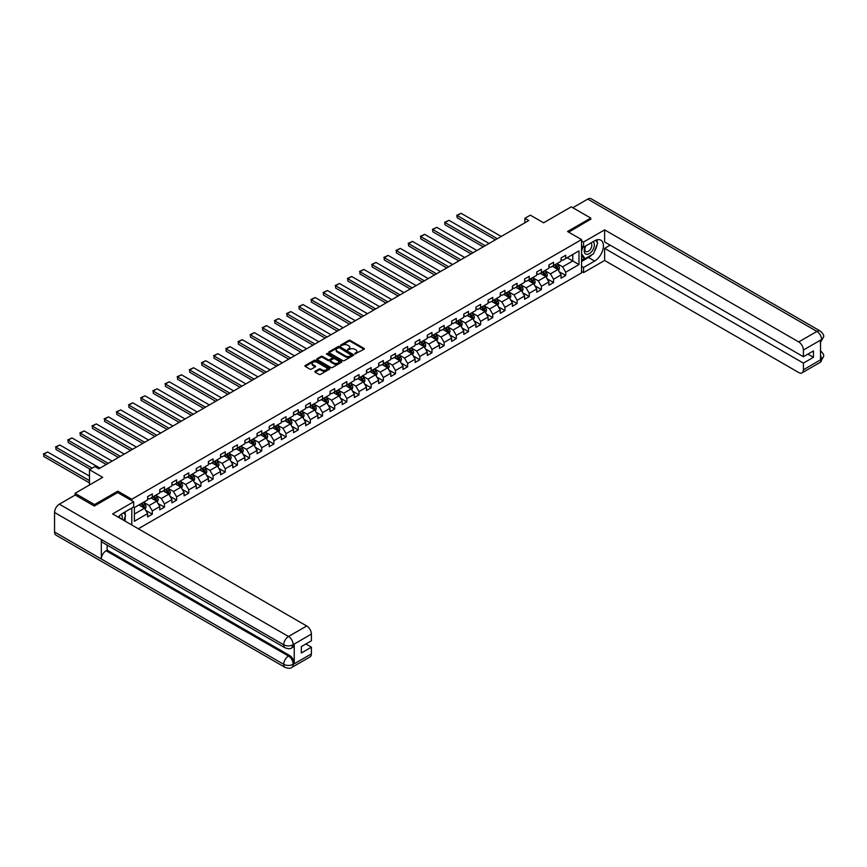 <?xml version="1.0" encoding="UTF-8"?>
<svg xmlns="http://www.w3.org/2000/svg" width="867" height="867" viewBox="0 0 867 867"><rect width="100%" height="100%" fill="white"/><g stroke="black" fill="none" stroke-linecap="round" stroke-linejoin="round"><path stroke-width="1.3" d="M354.831 353.953L364.032 349.26A1.084 0.629 0 0 0 364.032 348.382L350.257 340.428A1.084 0.629 0 0 0 348.729 340.428L340.601 345.12L340.601 345.738L342.725 345.131A3.457 1.994 0 0 1 347.613 345.131L348.762 345.792A3.457 1.994 0 0 1 349.78 347.212A3.457 1.994 0 0 1 348.762 348.621L347.71 349.845L349.834 349.238A3.457 1.994 0 0 1 354.733 349.238L355.882 349.9A3.457 1.994 0 0 1 356.89 351.319A3.457 1.994 0 0 1 355.882 352.728L354.831 353.335M315.133 371.26A1.084 0.629 0 0 0 315.133 372.138L319.002 374.371A1.084 0.629 0 0 0 320.53 374.371L329.558 369.158A1.084 0.629 0 0 0 329.558 368.28L315.783 360.325A1.084 0.629 0 0 0 314.255 360.325L305.227 365.538A1.084 0.629 0 0 0 305.227 366.427L309.898 369.114A1.084 0.629 0 0 0 311.426 369.114L315.295 366.882A1.084 0.629 0 0 0 315.295 366.004L312.976 364.671A2.894 1.669 0 0 1 312.131 363.49A2.894 1.669 0 0 1 313.919 361.94A2.894 1.669 0 0 1 317.073 362.308L326.133 367.543A2.894 1.669 0 0 1 326.989 368.724A2.894 1.669 0 0 1 325.201 370.263A2.894 1.669 0 0 1 322.047 369.906L320.53 369.028A1.084 0.629 0 0 0 319.002 369.028L315.133 371.26L315.133 372.138L319.002 369.927L319.002 369.028M590.752 219.427L590.752 218.083L571.266 206.823L543.598 222.808L530.344 215.157L524.893 218.3L528.783 220.554L98.827 468.787L94.926 466.544L89.474 469.686L89.474 484.989M117.771 492.597L117.771 491.155L94.536 504.561L75.05 493.312L102.718 477.338L89.474 469.686M117.771 491.155L131.795 499.251L581.551 239.595L581.551 272.888L138.341 528.772M590.752 218.083L567.527 231.489L581.551 239.595M342.801 360.639A1.084 0.629 0 0 0 344.329 360.639L353.357 355.427A1.084 0.629 0 0 0 353.357 354.538L339.582 346.594A1.084 0.629 0 0 0 338.054 346.594L329.026 351.807A1.084 0.629 0 0 0 329.026 352.685L342.801 360.639M326.686 354.115L341.446 362.298L332.429 367.51A1.084 0.629 0 0 1 330.901 367.51L317.127 359.556L317.127 358.667A1.084 0.629 0 0 0 317.127 359.556M317.127 358.667L320.996 356.435A1.084 0.629 0 0 1 322.524 356.435L328.105 359.664A1.084 0.629 0 0 0 329.633 359.664L332.202 358.179A1.084 0.629 0 0 0 332.202 357.302L326.382 353.942L327.455 353.324L341.457 361.409A1.084 0.629 0 0 1 341.457 362.298L341.457 361.409M75.05 495.111L75.05 493.312M94.536 504.561L94.536 505.916M131.795 525.001L131.795 508.029M131.795 500.692L131.795 499.251M145.786 510.435L152.299 514.196L152.299 510.912L159.777 506.588L159.777 509.872L164.459 507.173L164.459 503.89L171.937 499.576L171.937 502.86L176.619 500.161L176.619 496.867L184.097 492.554L184.097 495.837L188.778 493.139L188.778 489.855L196.256 485.531L196.256 488.815L200.938 486.116L200.938 482.832L208.416 478.508L208.416 481.792L213.098 479.093L213.098 475.81L220.576 471.485L220.576 474.78L225.257 472.071L225.257 468.787L232.735 464.474L232.735 467.757L237.417 465.059L237.417 461.764L244.895 457.451L244.895 460.735L249.577 458.036L249.577 454.752L257.055 450.428L257.055 453.712L261.736 451.013L261.736 447.73L269.214 443.405L269.214 446.689L273.896 443.991L273.896 440.707L281.374 436.383L281.374 439.677L286.056 436.968L286.056 433.684L293.534 429.371L293.534 432.655L298.215 429.956L298.215 426.662L305.693 422.348L305.693 425.632L310.375 422.933L310.375 419.65L317.864 415.326L317.864 418.609L322.535 415.911L322.535 412.627L330.024 408.303L330.024 411.587L334.695 408.888L334.695 405.604L342.183 401.28L342.183 404.575L346.854 401.865L346.854 398.582L354.343 394.268L354.343 397.552L359.014 394.853L359.014 391.57L366.503 387.246L366.503 390.529L371.174 387.831L371.174 384.547L378.662 380.223L378.662 383.507L383.333 380.808L383.333 377.524L390.822 373.2L390.822 376.484L395.493 373.785L395.493 370.502L402.982 366.188L402.982 369.472L407.653 366.774L407.653 363.479L415.141 359.166L415.141 362.449L419.812 359.751L419.812 356.467L427.301 352.143L427.301 355.427L431.972 352.728L431.972 349.444L439.461 345.12L439.461 348.404L444.132 345.705L444.132 342.422L451.62 338.097L451.62 341.381L456.291 338.683L456.291 335.399L463.78 331.086L463.78 334.369L468.451 331.671L468.451 328.376L475.94 324.063L475.94 327.347L480.611 324.648L480.611 321.364L488.099 317.04L488.099 320.324L492.77 317.625L492.77 314.342L500.259 310.018L500.259 313.301L504.93 310.603L504.93 307.319L512.419 302.995L512.419 306.289L517.09 303.58L517.09 300.296L524.578 295.983L524.578 299.267L529.249 296.568L529.249 293.274L536.738 288.96L536.738 292.244L541.409 289.545L541.409 286.262L548.898 281.938L548.898 285.221L553.569 282.523L553.569 279.239L561.057 274.915L561.057 278.199L565.728 275.5L565.728 272.216L578.983 264.565L578.983 250.888L572.751 254.486L572.751 260.967L578.983 264.565M152.299 514.196L147.618 516.895L147.618 513.611L134.374 521.262L134.374 507.585L147.618 499.934L147.618 496.65L152.299 493.941L152.299 497.235L159.777 492.911L159.777 489.627L164.459 486.929L164.459 490.213L171.937 485.888L171.937 482.605L176.619 479.906L176.619 483.19L184.097 478.866L184.097 475.582L188.778 472.883L188.778 476.167L196.256 471.854L196.256 468.559L200.938 465.861L200.938 469.145L208.416 464.831L208.416 461.547L213.098 458.838L213.098 462.133L220.576 457.809L220.576 454.525L225.257 451.826L225.257 455.11L232.735 450.786L232.735 447.502L237.417 444.804L237.417 448.087L244.895 443.763L244.895 440.479L249.577 437.781L249.577 441.065L257.055 436.751L257.055 433.457L261.736 430.758L261.736 434.042L269.214 429.729L269.214 426.445L273.896 423.746L273.896 427.03L281.374 422.706L281.374 419.422L286.056 416.724L286.056 420.007L293.534 415.683L293.534 412.399L298.215 409.701L298.215 412.985L305.693 408.66L305.693 405.377L310.375 402.678L310.375 405.962L317.864 401.649L317.864 398.365L322.535 395.655L322.535 398.95L330.024 394.626L330.024 391.342L334.695 388.644L334.695 391.927L342.183 387.603L342.183 384.319L346.854 381.621L346.854 384.905L354.343 380.58L354.343 377.297L359.014 374.598L359.014 377.882L366.503 373.569L366.503 370.274L371.174 367.575L371.174 370.859L378.662 366.546L378.662 363.262L383.333 360.553L383.333 363.847L390.822 359.523L390.822 356.239L395.493 353.541L395.493 356.825L402.982 352.501L402.982 349.217L407.653 346.518L407.653 349.802L415.141 345.478L415.141 342.194L419.812 339.496L419.812 342.779L427.301 338.466L427.301 335.171L431.972 332.473L431.972 335.757L439.461 331.443L439.461 328.16L444.132 325.45L444.132 328.745L451.62 324.421L451.62 321.137L456.291 318.438L456.291 321.722L463.78 317.398L463.78 314.114L468.451 311.416L468.451 314.699L475.94 310.375L475.94 307.091L480.611 304.393L480.611 307.677L488.099 303.363L488.099 300.069L492.77 297.37L492.77 300.654L500.259 296.341L500.259 293.057L504.93 290.358L504.93 293.642L512.419 289.318L512.419 286.034L517.09 283.336L517.09 286.619L524.578 282.295L524.578 279.011L529.249 276.313L529.249 279.597L536.738 275.272L536.738 271.989L541.409 269.29L541.409 272.574L548.898 268.261L548.898 264.977L553.569 262.267L553.569 265.562L561.057 261.238L561.057 257.954L565.728 255.256L565.728 258.539L578.983 250.888M151.053 497.951L156.667 501.191L149.178 505.515L143.564 502.275M147.618 498.135L149.178 499.034L152.299 497.235M149.178 505.515L152.299 510.912M156.667 501.191L159.777 506.588M163.213 490.928L168.827 494.168L161.338 498.492L155.724 495.252M159.777 491.112L161.338 492.012L164.459 490.213M161.338 498.492L164.459 503.89M168.827 494.168L171.937 499.576M175.372 483.905L180.986 487.146L173.498 491.47L167.884 488.229M171.937 484.089L173.498 484.989L176.619 483.19M173.498 491.47L176.619 496.867M180.986 487.146L184.097 492.554M187.532 476.893L193.146 480.134L185.657 484.447L180.043 481.207M184.097 477.067L185.657 477.966L188.778 476.167M185.657 484.447L188.778 489.855M193.146 480.134L196.256 485.531M199.692 469.871L205.306 473.111L197.817 477.424L192.203 474.195M196.256 470.044L197.817 470.954L200.938 469.145M197.817 477.424L200.938 482.832M205.306 473.111L208.416 478.508M211.851 462.848L217.465 466.088L209.977 470.413L204.363 467.172M208.416 463.032L209.977 463.932L213.098 462.133M209.977 470.413L213.098 475.81M217.465 466.088L220.576 471.485M224.011 455.825L229.625 459.066L222.136 463.39L216.522 460.149M220.576 456.009L222.136 456.909L225.257 455.11M222.136 463.39L225.257 468.787M229.625 459.066L232.735 464.474M236.171 448.803L241.785 452.043L234.296 456.367L228.682 453.127M232.735 448.987L234.296 449.886L237.417 448.087M234.296 456.367L237.417 461.764M241.785 452.043L244.895 457.451M248.33 441.791L253.944 445.031L246.456 449.344L240.842 446.104M244.895 441.964L246.456 442.864L249.577 441.065M246.456 449.344L249.577 454.752M253.944 445.031L257.055 450.428M260.49 434.768L266.104 438.008L258.615 442.333L253.001 439.092M257.055 434.952L258.615 435.852L261.736 434.042M258.615 442.333L261.736 447.73M266.104 438.008L269.214 443.405M272.65 427.745L278.264 430.986L270.775 435.31L265.161 432.069M269.214 427.93L270.775 428.829L273.896 427.03M270.775 435.31L273.896 440.707M278.264 430.986L281.374 436.383M284.81 420.723L290.423 423.963L282.935 428.287L277.321 425.047M281.374 420.907L282.935 421.806L286.056 420.007M282.935 428.287L286.056 433.684M290.423 423.963L293.534 429.371M296.969 413.711L302.583 416.951L295.094 421.264L289.48 418.024M293.534 413.884L295.094 414.784L298.215 412.985M295.094 421.264L298.215 426.662M302.583 416.951L305.693 422.348M309.129 406.688L314.743 409.928L307.254 414.242L301.64 411.001M305.693 406.861L307.254 407.761L310.375 405.962M307.254 414.242L310.375 419.65M314.743 409.928L317.864 415.326M321.289 399.665L326.902 402.906L319.414 407.23L313.8 403.989M317.864 399.85L319.414 400.749L322.535 398.95M319.414 407.23L322.535 412.627M326.902 402.906L330.024 408.303M333.448 392.643L339.062 395.883L331.573 400.207L325.97 396.967M330.024 392.827L331.573 393.726L334.695 391.927M331.573 400.207L334.695 405.604M339.062 395.883L342.183 401.28M345.608 385.62L351.222 388.86L343.733 393.185L338.13 389.944M342.183 385.804L343.733 386.704L346.854 384.905M343.733 393.185L346.854 398.582M351.222 388.86L354.343 394.268M357.768 378.608L363.381 381.848L355.893 386.162L350.29 382.921M354.343 378.781L355.893 379.681L359.014 377.882M355.893 386.162L359.014 391.57M363.381 381.848L366.503 387.246M369.927 371.585L375.541 374.826L368.052 379.139L362.449 375.899M366.503 371.759L368.052 372.658L371.174 370.859M368.052 379.139L371.174 384.547M375.541 374.826L378.662 380.223M382.087 364.563L387.701 367.803L380.212 372.127L374.609 368.887M378.662 364.747L380.212 365.646L383.333 363.847M380.212 372.127L383.333 377.524M387.701 367.803L390.822 373.2M394.247 357.54L399.86 360.78L392.372 365.105L386.769 361.864M390.822 357.724L392.372 358.624L395.493 356.825M392.372 365.105L395.493 370.502M399.86 360.78L402.982 366.188M406.406 350.517L412.02 353.758L404.531 358.082L398.928 354.841M402.982 350.702L404.531 351.601L407.653 349.802M404.531 358.082L407.653 363.479M412.02 353.758L415.141 359.166M418.566 343.505L424.18 346.746L416.691 351.059L411.088 347.819M415.141 343.679L416.691 344.578L419.812 342.779M416.691 351.059L419.812 356.467M424.18 346.746L427.301 352.143M430.726 336.483L436.339 339.723L428.862 344.036L423.248 340.796M427.301 336.656L428.862 337.566L431.972 335.757M428.862 344.036L431.972 349.444M436.339 339.723L439.461 345.12M442.885 329.46L448.499 332.7L441.021 337.025L435.407 333.784M439.461 329.644L441.021 330.544L444.132 328.745M441.021 337.025L444.132 342.422M448.499 332.7L451.62 338.097M455.045 322.437L460.659 325.678L453.181 330.002L447.567 326.761M451.62 322.622L453.181 323.521L456.291 321.722M453.181 330.002L456.291 335.399M460.659 325.678L463.78 331.086M467.205 315.415L472.818 318.655L465.341 322.979L459.727 319.739M463.78 315.599L465.341 316.498L468.451 314.699M465.341 322.979L468.451 328.376M472.818 318.655L475.94 324.063M479.364 308.403L484.978 311.643L477.5 315.956L471.886 312.716M475.94 308.576L477.5 309.476L480.611 307.677M477.5 315.956L480.611 321.364M484.978 311.643L488.099 317.04M491.524 301.38L497.138 304.62L489.66 308.945L484.046 305.704M488.099 301.564L489.66 302.464L492.77 300.654M489.66 308.945L492.77 314.342M497.138 304.62L500.259 310.018M503.684 294.357L509.297 297.598L501.82 301.922L496.206 298.682M500.259 294.542L501.82 295.441L504.93 293.642M501.82 301.922L504.93 307.319M509.297 297.598L512.419 302.995M515.843 287.335L521.457 290.575L513.979 294.899L508.365 291.659M512.419 287.519L513.979 288.418L517.09 286.619M513.979 294.899L517.09 300.296M521.457 290.575L524.578 295.983M528.003 280.323L533.617 283.563L526.139 287.877L520.525 284.636M524.578 280.496L526.139 281.396L529.249 279.597M526.139 287.877L529.249 293.274M533.617 283.563L536.738 288.96M540.163 273.3L545.777 276.54L538.299 280.854L532.685 277.613M536.738 273.473L538.299 274.373L541.409 272.574M538.299 280.854L541.409 286.262M545.777 276.54L548.898 281.938M552.322 266.277L557.936 269.518L550.458 273.842L544.844 270.602M548.898 266.462L550.458 267.361L553.569 265.562M550.458 273.842L553.569 279.239M557.936 269.518L561.057 274.915M567.137 257.727L572.751 260.967L562.618 266.819L557.004 263.579M561.057 259.439L562.618 260.338L565.728 258.539M562.618 266.819L565.728 272.216M524.893 218.3L524.893 222.808M134.374 514.066L144.507 508.214L138.893 504.973M144.507 508.214L147.618 513.611M559.226 271.75L565.728 275.5M547.066 278.762L553.569 282.523M534.906 285.785L541.409 289.545M522.747 292.808L529.249 296.568M510.587 299.83L517.09 303.58M498.427 306.842L504.93 310.603M486.268 313.865L492.77 317.625M474.108 320.888L480.611 324.648M461.948 327.91L468.451 331.671M449.789 334.933L456.291 338.683M437.629 341.945L444.132 345.705M425.469 348.967L431.972 352.728M413.31 355.99L419.812 359.751M401.15 363.013L407.653 366.774M388.99 370.036L395.493 373.785M376.831 377.047L383.333 380.808M364.671 384.07L371.174 387.831M352.511 391.093L359.014 394.853M340.352 398.116L346.854 401.865M328.192 405.138L334.695 408.888M316.022 412.15L322.535 415.911M303.862 419.173L310.375 422.933M291.702 426.196L298.215 429.956M279.542 433.218L286.056 436.968M267.383 440.23L273.896 443.991M255.223 447.253L261.736 451.013M243.063 454.275L249.577 458.036M230.904 461.298L237.417 465.059M218.744 468.321L225.257 472.071M206.584 475.333L213.098 479.093M194.425 482.355L200.938 486.116M182.265 489.378L188.778 493.139M170.105 496.401L176.619 500.161M157.946 503.424L164.459 507.173M355.134 354.061L355.882 353.628A3.457 1.994 0 0 0 356.89 352.219L356.89 351.319M349.78 347.212L349.78 348.111A3.457 1.994 0 0 1 348.762 349.52L348.014 349.954M364.01 349.271L350.257 341.327A1.084 0.629 0 0 0 348.729 341.327L340.904 345.846M353.357 354.538L353.357 355.427L339.582 347.494A1.084 0.629 0 0 0 338.054 347.494L329.037 352.696L329.026 351.807M351.438 355.297L339.355 347.689L337.176 348.339A3.457 1.994 0 0 0 336.158 349.748A3.457 1.994 0 0 0 337.176 351.157L345.434 355.936A3.457 1.994 0 0 0 350.333 355.936L351.438 355.297L351.438 356.196L351.438 355.568M336.158 349.748L336.158 350.647A3.457 1.994 0 0 0 337.176 352.056L337.176 351.157M351.438 356.196L350.333 356.836A3.457 1.994 0 0 1 345.434 356.836L337.176 352.056M317.138 359.567L320.996 357.345L320.996 356.435M332.516 357.746L332.516 358.645A1.084 0.629 0 0 1 332.202 359.09L329.633 360.564A1.084 0.629 0 0 1 328.105 360.564L322.524 357.345A1.084 0.629 0 0 0 320.996 357.345M333.903 363.013A2.894 1.669 0 0 0 337.057 363.371A2.894 1.669 0 0 0 338.845 361.832A2.894 1.669 0 0 0 338 360.65L334.803 358.808A1.084 0.629 0 0 0 333.275 358.808L330.706 360.282A1.084 0.629 0 0 0 330.706 361.171L333.903 363.013L333.903 363.912A2.894 1.669 0 0 0 337.057 364.27A2.894 1.669 0 0 0 338.845 362.731L338.845 361.832M330.392 360.726L330.392 361.626A1.084 0.629 0 0 0 330.706 362.07L330.706 361.171M333.903 363.912L330.706 362.07M326.989 368.724L326.989 369.624A2.894 1.669 0 0 1 325.201 371.163A2.894 1.669 0 0 1 322.047 370.805L320.53 369.927A1.084 0.629 0 0 0 319.002 369.927M312.131 363.49L312.131 364.389A2.894 1.669 0 0 0 312.976 365.571L312.976 364.671M315.274 366.893L312.976 365.571M329.558 368.28L329.558 369.158L315.783 361.225A1.084 0.629 0 0 0 314.255 361.225L305.249 366.427L305.227 365.538M558.554 270.58L559.486 268.25A2.926 1.691 -120 0 0 558.543 265.757L556.939 263.611M497.333 238.718L457.212 215.547L461.114 213.304L501.234 236.463M554.132 267.318L553.038 265.866M457.212 217.801L456.79 215.298L457.212 217.801L495.382 239.834M554.522 265.009L556.137 267.155A2.926 1.691 60 0 1 556.972 268.911L557.904 268.369A2.926 1.691 -120 0 0 557.069 266.613L555.454 264.468M554.728 264.89L556.516 267.274A1.485 0.856 60 0 1 556.787 267.73L557.904 268.369M456.79 215.298L461.114 213.304M585.507 246.087A7.164 4.14 120 0 0 586.742 254.356A7.164 4.14 120 0 0 593.212 249.23A7.164 4.14 120 0 0 593.039 241.741M585.908 245.849A4.909 2.829 120 0 0 585.897 251.538A4.909 2.829 120 0 0 586.612 251.766A4.909 2.829 120 0 0 591.099 248.146A4.909 2.829 120 0 0 590.806 243.042A4.909 2.829 120 0 0 590.785 243.031M595.77 240.246L597.688 242.966L593.483 253.814L585.062 258.669L581.551 256.318M585.062 258.669L581.551 253.673M581.551 250.888L583.101 246.911M122.041 519.366A7.164 4.14 120 0 0 121.098 514.359M119.765 518.054A4.909 2.829 120 0 0 119.256 516.038M123.678 512.722L125.639 515.507L123.753 520.352M591.933 254.703A12.398 7.164 120 0 1 588.498 257.499L594.654 261.054A12.398 7.164 120 0 0 602.749 250.13A12.398 7.164 120 0 0 600.853 240.192A12.398 7.164 120 0 0 594.654 240.809L583.578 247.193L583.578 242.023L604.624 229.874L798.713 341.923L816.92 331.422L587.75 199.107L572.827 207.733M594.654 261.054L583.578 267.448L583.578 272.617L604.624 260.468L604.624 248.363L803.395 363.121L803.395 369.83L821.71 359.155L820.54 359.707L820.54 340.352L821.591 339.517L803.395 350.03A6.611 3.815 -120 0 0 798.713 341.923M610.162 245.166L604.624 248.363M807.914 354.126L813.452 357.312L813.452 350.929L803.395 356.727L604.624 241.98L604.624 229.874M581.551 246.022L583.578 247.193M581.551 240.853L583.578 242.023M581.551 271.458L583.578 272.617M581.551 266.277L583.578 267.448M604.624 260.468L798.713 372.528A6.611 3.815 -120 0 0 802.029 372.853A6.611 3.815 -120 0 0 803.395 369.83M587.75 199.107A6.784 3.912 -60 0 1 591.142 198.771L820.312 331.086A6.784 3.912 -60 0 0 816.92 331.422A6.611 3.815 60 0 1 821.591 339.517M803.395 356.727L803.395 350.03M813.452 357.312L803.395 363.121M590.752 219.156L568.698 232.161M594.394 251.463A12.398 7.164 120 0 0 597.06 244.581M597.265 242.359A12.398 7.164 120 0 0 596.951 239.834M588.498 257.499L581.551 261.509M581.551 260.067L584.521 258.355M581.551 257.369L582.18 257M820.54 355.08L821.591 359.101M820.312 350.658C822.967 353.053 824.083 354.961 823.65 356.391L821.721 359.155M820.312 331.086C822.967 333.459 824.083 335.377 823.65 336.862L821.71 339.582M285.124 647.855A6.784 3.912 -60 0 1 283.715 644.799C286.836 646.294 289.957 646.283 293.068 644.755L291.821 647.844C290.705 648.971 288.473 648.971 285.124 647.855L102.729 542.547A6.784 3.912 -60 0 1 101.32 539.491L54.556 512.484A6.784 3.912 -60 0 1 59.346 504.182L75.212 495.024L94.308 506.046L117.684 492.554L133.67 501.776L133.67 506.957L122.605 513.34A12.398 7.164 120 0 0 118.259 517.176M133.67 501.776L112.623 513.925L306.712 625.985A6.611 3.815 60 0 1 311.394 634.08L311.394 640.789L301.337 646.598L301.337 652.981L311.394 647.183L311.394 653.881A6.611 3.815 60 0 1 310.018 656.915L291.821 667.417A6.611 3.815 -120 0 0 293.187 664.393L311.394 653.881M124.902 521.013L127.514 522.519M125.173 520.861L125.173 516.699M125.173 514.846L125.173 511.855M291.821 667.417C290.759 668.544 288.527 668.544 285.124 667.427L55.954 535.123A6.784 3.912 -60 0 1 54.556 532.013L101.32 559.02A6.784 3.912 -60 0 1 106.11 550.762L288.516 656.07L289.567 655.463A6.611 3.815 60 0 1 294.238 663.558L294.238 644.214A6.611 3.815 60 0 1 292.873 647.237L291.821 647.844M54.556 512.484L54.556 532.013M59.346 504.182L288.516 636.486A6.784 3.912 -60 0 0 283.715 644.799L101.32 539.491L101.32 559.02L283.715 664.328C286.825 665.834 289.946 665.834 293.068 664.328L293.187 664.393M311.394 647.183L305.856 643.986M107.161 545.115L107.161 550.155L289.567 655.463M107.161 550.155L106.11 550.762M546.394 277.603L547.315 275.272A2.926 1.691 -120 0 0 546.383 272.78L544.779 270.634M485.173 245.729L445.053 222.57L448.954 220.316L489.075 243.486M541.973 274.34L540.878 272.888M445.053 224.824L444.63 222.32L445.053 224.824L483.222 246.857M542.363 272.032L543.977 274.178A2.926 1.691 60 0 1 544.812 275.934L545.744 275.392A2.926 1.691 -120 0 0 544.909 273.636L543.295 271.49M542.569 271.913L544.357 274.297A1.485 0.856 60 0 1 544.617 274.741L545.744 275.392M444.63 222.32L448.954 220.316M534.235 284.625L535.156 282.284A2.926 1.691 -120 0 0 534.224 279.803L532.62 277.657M473.014 252.752L432.893 229.592L436.795 227.338L476.915 250.509M529.813 281.363L528.718 279.9M432.893 231.836L432.47 229.343L432.893 231.836L471.063 253.879M530.203 279.044L531.807 281.201A2.926 1.691 60 0 1 532.652 282.956L533.584 282.414A2.926 1.691 -120 0 0 532.75 280.659L531.135 278.513M530.409 278.936L532.197 281.309A1.485 0.856 60 0 1 532.457 281.764L533.584 282.414M432.47 229.343L436.795 227.338M522.075 291.648L522.996 289.307A2.926 1.691 -120 0 0 522.064 286.825L520.46 284.679M460.854 259.775L420.733 236.615L424.635 234.361L464.755 257.521M517.653 288.386L516.559 286.923M420.733 238.858L420.733 236.615L420.733 238.858L458.903 260.902M518.043 286.067L519.647 288.212A2.926 1.691 60 0 1 520.493 289.979L521.425 289.437A2.926 1.691 -120 0 0 520.59 287.681L518.975 285.525M518.249 285.947L520.037 288.332A1.485 0.856 60 0 1 520.298 288.787L521.425 289.437M420.3 236.366L424.635 234.361M509.915 298.671L510.836 296.33A2.926 1.691 -120 0 0 509.904 293.837L508.3 291.691M448.694 266.798L408.574 243.627L412.475 241.384L452.596 264.543M505.494 295.409L504.399 293.946M408.574 245.881L408.574 243.627L408.574 245.881L446.743 267.925M505.884 293.089L507.488 295.235A2.926 1.691 60 0 1 508.333 296.991L509.265 296.449A2.926 1.691 -120 0 0 508.43 294.693L506.816 292.547M506.09 292.97L507.867 295.354A1.485 0.856 60 0 1 508.138 295.81L509.265 296.449M408.14 243.389L412.475 241.384M497.756 305.683L498.677 303.352A2.926 1.691 -120 0 0 497.745 300.86L496.141 298.714M436.535 273.809L396.414 250.65L400.316 248.406L440.436 271.566M493.334 302.42L492.239 300.968M396.414 252.904L396.414 250.65L396.414 252.904L434.584 274.937M493.724 300.112L495.328 302.258A2.926 1.691 60 0 1 496.173 304.014L497.105 303.472A2.926 1.691 -120 0 0 496.271 301.716L494.656 299.57M493.93 299.993L495.707 302.377A1.485 0.856 60 0 1 495.978 302.832L497.105 303.472M395.981 250.4L400.316 248.406M485.596 312.705L486.517 310.375A2.926 1.691 -120 0 0 485.585 307.883L483.981 305.737M424.375 280.832L384.254 257.672L388.156 255.418L428.276 278.589M481.174 309.443L480.08 307.991M384.254 259.927L384.254 257.672L384.254 259.927L422.424 281.959M481.564 307.135L483.168 309.281A2.926 1.691 60 0 1 484.014 311.036L484.946 310.494A2.926 1.691 -120 0 0 484.111 308.739L482.496 306.593M481.77 307.016L483.548 309.4A1.485 0.856 60 0 1 483.819 309.844L484.946 310.494M383.821 257.423L388.156 255.418M473.436 319.728L474.357 317.387A2.926 1.691 -120 0 0 473.425 314.905L471.821 312.759M412.215 287.855L372.095 264.695L375.996 262.441L416.117 285.601M469.014 316.466L467.92 315.003M372.095 266.938L372.095 264.695L372.095 266.938L410.264 288.982M469.405 314.147L471.009 316.303A2.926 1.691 60 0 1 471.854 318.059L472.786 317.517A2.926 1.691 -120 0 0 471.951 315.761L470.337 313.616M469.611 314.038L471.388 316.412A1.485 0.856 60 0 1 471.659 316.867L472.786 317.517M371.661 264.446L375.996 262.441M461.277 326.751L462.198 324.41A2.926 1.691 -120 0 0 461.266 321.928L459.662 319.771M400.055 294.878L359.935 271.718L363.837 269.464L403.946 292.623M456.855 323.489L455.76 322.025M359.935 273.961L359.935 271.718L359.935 273.961L398.105 296.005M457.245 321.169L458.849 323.315A2.926 1.691 60 0 1 459.694 325.071L460.626 324.54A2.926 1.691 -120 0 0 459.792 322.784L458.177 320.627M457.451 321.05L459.228 323.434A1.485 0.856 60 0 1 459.499 323.89L460.626 324.54M359.502 271.469L363.837 269.464M449.117 333.762L450.038 331.432A2.926 1.691 -120 0 0 449.106 328.94L447.502 326.794M387.896 301.9L347.775 278.73L351.677 276.486L391.786 299.646M444.695 330.5L443.601 329.048M347.775 280.984L347.775 278.73L347.775 280.984L385.945 303.017M445.085 328.192L446.689 330.338A2.926 1.691 60 0 1 447.535 332.094L448.467 331.552A2.926 1.691 -120 0 0 447.632 329.796L446.017 327.65M445.291 328.073L447.069 330.457A1.485 0.856 60 0 1 447.339 330.912L448.467 331.552M347.342 278.491L351.677 276.486M436.957 340.785L437.878 338.455A2.926 1.691 -120 0 0 436.946 335.962L435.342 333.817M375.736 308.912L335.616 285.752L339.517 283.509L379.627 306.669M432.535 337.523L431.441 336.071M335.616 288.007L335.616 285.752L335.616 288.007L373.785 310.039M432.926 335.215L434.53 337.361A2.926 1.691 60 0 1 435.375 339.116L436.307 338.574A2.926 1.691 -120 0 0 435.472 336.819L433.858 334.673M433.132 335.095L434.909 337.48A1.485 0.856 60 0 1 435.18 337.924L436.307 338.574M335.182 285.503L339.517 283.509M424.797 347.808L425.719 345.478A2.926 1.691 -120 0 0 424.787 342.985L423.183 340.839M363.576 315.935L323.456 292.775L327.358 290.521L367.467 313.691M420.376 344.546L419.281 343.083M323.456 295.029L323.456 292.775L323.456 295.029L361.626 317.062M420.766 342.237L422.37 344.383A2.926 1.691 60 0 1 423.215 346.139L424.147 345.597A2.926 1.691 -120 0 0 423.313 343.841L421.698 341.696M420.972 342.118L422.749 344.502A1.485 0.856 60 0 1 423.02 344.947L424.147 345.597M323.023 292.526L327.358 290.521M412.638 354.831L413.559 352.49A2.926 1.691 -120 0 0 412.627 350.008L411.023 347.862M351.417 322.957L311.296 299.798L315.198 297.544L355.307 320.703M408.216 351.568L407.122 350.105M311.296 302.041L311.296 299.798L311.296 302.041L349.466 324.085M408.606 349.249L410.21 351.406A2.926 1.691 60 0 1 411.045 353.162L411.988 352.62A2.926 1.691 -120 0 0 411.153 350.864L409.538 348.718M408.812 349.13L410.59 351.514A1.485 0.856 60 0 1 410.86 351.969L411.988 352.62M310.863 299.548L315.198 297.544M400.478 361.853L401.399 359.512A2.926 1.691 -120 0 0 400.467 357.031L398.863 354.874M339.257 329.98L299.137 306.82L303.038 304.566L343.148 327.726M396.056 358.591L394.962 357.128M299.137 309.064L299.137 306.82L299.137 309.064L337.306 331.107M396.447 356.272L398.051 358.418A2.926 1.691 60 0 1 398.885 360.173L399.828 359.642A2.926 1.691 -120 0 0 398.993 357.876L397.379 355.73M396.652 356.153L398.43 358.537A1.485 0.856 60 0 1 398.701 358.992L399.828 359.642M298.703 306.571L303.038 304.566M388.318 368.865L389.24 366.535A2.926 1.691 -120 0 0 388.308 364.042L386.704 361.897M327.097 337.003L286.977 313.832L290.868 311.589L330.988 334.749M383.897 365.603L382.802 364.151M286.977 316.087L286.977 313.832L286.977 316.087L325.147 338.119M384.287 363.295L385.891 365.44A2.926 1.691 60 0 1 386.725 367.196L387.668 366.654A2.926 1.691 -120 0 0 386.834 364.899L385.219 362.753M384.493 363.175L386.27 365.56A1.485 0.856 60 0 1 386.541 366.015L387.668 366.654M286.543 313.583L290.868 311.589M376.159 375.888L377.08 373.558A2.926 1.691 -120 0 0 376.148 371.065L374.544 368.919M314.938 344.015L274.817 320.855L278.708 318.601L318.828 341.771M371.737 372.626L370.642 371.174M274.817 323.109L274.817 320.855L274.817 323.109L312.987 345.142M372.127 370.317L373.731 372.463A2.926 1.691 60 0 1 374.566 374.219L375.509 373.677A2.926 1.691 -120 0 0 374.674 371.921L373.059 369.775M372.333 370.198L374.111 372.582A1.485 0.856 60 0 1 374.381 373.027L375.509 373.677M274.384 320.606L278.708 318.601M363.999 382.911L364.92 380.57A2.926 1.691 -120 0 0 363.988 378.088L362.384 375.942M302.778 351.037L262.658 327.878L266.548 325.624L306.669 348.794M359.577 379.648L358.483 378.185M262.658 330.132L262.658 327.878L262.658 330.132L300.827 352.165M359.968 377.34L361.572 379.486A2.926 1.691 60 0 1 362.406 381.242L363.349 380.7A2.926 1.691 -120 0 0 362.514 378.944L360.9 376.798M360.173 377.221L361.951 379.605A1.485 0.856 60 0 1 362.222 380.049L363.349 380.7M262.224 327.628L266.548 325.624M351.839 389.933L352.761 387.592A2.926 1.691 -120 0 0 351.829 385.111L350.225 382.965M290.618 358.06L250.498 334.9L254.389 332.646L294.509 355.806M347.418 386.671L346.323 385.208M250.498 337.144L250.498 334.9L250.498 337.144L288.668 359.187M347.808 384.352L349.412 386.498A2.926 1.691 60 0 1 350.246 388.264L351.189 387.722A2.926 1.691 -120 0 0 350.355 385.967L348.74 383.81M348.014 384.233L349.791 386.617A1.485 0.856 60 0 1 350.062 387.072L351.189 387.722M250.064 334.651L254.389 332.646M339.68 396.956L340.601 394.615A2.926 1.691 -120 0 0 339.669 392.133L338.065 389.977M278.459 365.083L238.338 341.912L242.229 339.669L282.349 362.829M335.258 393.694L334.163 392.231M238.338 344.166L238.338 341.912L238.338 344.166L276.508 366.21M335.648 391.375L337.252 393.52A2.926 1.691 60 0 1 338.087 395.276L339.03 394.745A2.926 1.691 -120 0 0 338.195 392.979L336.58 390.833M335.854 391.255L337.631 393.64A1.485 0.856 60 0 1 337.902 394.095L339.03 394.745M237.905 341.674L242.229 339.669M327.52 403.968L328.441 401.638A2.926 1.691 -120 0 0 327.509 399.145L325.905 396.999M266.299 372.106L226.179 348.935L230.069 346.692L270.19 369.851M323.098 400.706L322.004 399.253M226.179 351.189L226.179 348.935L226.179 351.189L264.348 373.222M323.489 398.397L325.092 400.543A2.926 1.691 60 0 1 325.927 402.299L326.87 401.757A2.926 1.691 -120 0 0 326.035 400.001L324.421 397.855M323.694 398.278L325.472 400.662A1.485 0.856 60 0 1 325.743 401.118L326.87 401.757M225.745 348.686L230.069 346.692M315.36 410.991L316.282 408.66A2.926 1.691 -120 0 0 315.35 406.168L313.746 404.022M254.139 379.117L214.019 355.958L217.91 353.703L258.03 376.874M310.939 407.728L309.844 406.276M214.019 358.212L214.019 355.958L214.019 358.212L252.189 380.245M311.329 405.42L312.933 407.566A2.926 1.691 60 0 1 313.767 409.322L314.71 408.78A2.926 1.691 -120 0 0 313.876 407.024L312.261 404.878M311.535 405.301L313.312 407.685A1.485 0.856 60 0 1 313.583 408.129L314.71 408.78M213.585 355.708L217.91 353.703M303.201 418.013L304.122 415.672A2.926 1.691 -120 0 0 303.19 413.191L301.586 411.045M241.98 386.14L201.859 362.98L205.75 360.726L245.87 383.897M298.779 414.751L297.684 413.288M201.859 365.224L201.859 362.98L201.859 365.224L240.029 387.267M299.169 412.432L300.773 414.589A2.926 1.691 60 0 1 301.608 416.344L302.55 415.802A2.926 1.691 -120 0 0 301.716 414.047L300.101 411.901M299.375 412.324L301.152 414.697A1.485 0.856 60 0 1 301.423 415.152L302.55 415.802M201.426 362.731L205.75 360.726M291.041 425.036L291.962 422.695A2.926 1.691 -120 0 0 291.03 420.213L289.426 418.067M229.82 393.163L189.7 370.003L193.59 367.749L233.711 390.909M286.619 421.774L285.525 420.311M189.7 372.246L189.7 370.003L189.7 372.246L227.869 394.29M287.01 419.455L288.613 421.6A2.926 1.691 60 0 1 289.448 423.367L290.391 422.825A2.926 1.691 -120 0 0 289.545 421.069L287.942 418.913M287.215 419.335L288.993 421.72A1.485 0.856 60 0 1 289.264 422.175L290.391 422.825M189.266 369.754L193.59 367.749M278.881 432.059L279.803 429.718A2.926 1.691 -120 0 0 278.871 427.225L277.267 425.079M217.66 400.186L177.54 377.015L181.431 374.772L221.551 397.931M274.46 428.797L273.365 427.333M177.54 379.269L177.54 377.015L177.54 379.269L215.71 401.313M274.85 426.477L276.454 428.623A2.926 1.691 60 0 1 277.288 430.379L278.231 429.837A2.926 1.691 -120 0 0 277.386 428.081L275.782 425.935M275.045 426.358L276.833 428.742A1.485 0.856 60 0 1 277.104 429.198L278.231 429.837M177.106 376.777L181.431 374.772M266.722 439.07L267.643 436.74A2.926 1.691 -120 0 0 266.711 434.248L265.107 432.102M205.501 407.208L165.38 384.038L169.271 381.794L209.391 404.954M262.3 435.808L261.205 434.356M165.38 386.292L165.38 384.038L165.38 386.292L203.55 408.324M262.69 433.5L264.294 435.646A2.926 1.691 60 0 1 265.129 437.401L266.071 436.86A2.926 1.691 -120 0 0 265.226 435.104L263.622 432.958M262.885 433.381L264.673 435.765A1.485 0.856 60 0 1 264.944 436.22L266.071 436.86M164.947 383.788L169.271 381.794M254.562 446.093L255.483 443.763A2.926 1.691 -120 0 0 254.551 441.27L252.947 439.125M193.341 414.22L153.221 391.06L157.111 388.806L197.232 411.977M250.14 442.831L249.046 441.379M153.221 393.315L153.221 391.06L153.221 393.315L191.39 415.347M250.53 440.523L252.134 442.669A2.926 1.691 60 0 1 252.969 444.424L253.912 443.882A2.926 1.691 -120 0 0 253.066 442.127L251.463 439.981M250.726 440.403L252.514 442.788A1.485 0.856 60 0 1 252.785 443.232L253.912 443.882M152.787 390.811L157.111 388.806M242.402 453.116L243.324 450.775A2.926 1.691 -120 0 0 242.392 448.293L240.788 446.147M181.181 421.243L141.061 398.083L144.952 395.829L185.072 418.989M237.981 449.854L236.886 448.391M141.061 400.326L141.061 398.083L141.061 400.326L179.231 422.37M238.371 447.535L239.975 449.691A2.926 1.691 60 0 1 240.809 451.447L241.752 450.905A2.926 1.691 -120 0 0 240.907 449.149L239.303 447.004M238.566 447.426L240.354 449.8A1.485 0.856 60 0 1 240.625 450.255L241.752 450.905M140.627 397.834L144.952 395.829M230.243 460.139L231.164 457.798A2.926 1.691 -120 0 0 230.232 455.316L228.628 453.159M169.022 428.265L128.901 405.106L132.792 402.852L172.912 426.011M225.821 456.876L224.726 455.413M128.901 407.349L128.901 405.106L128.901 407.349L167.071 429.393M226.211 454.557L227.815 456.703A2.926 1.691 60 0 1 228.65 458.459L229.592 457.928A2.926 1.691 -120 0 0 228.747 456.172L227.143 454.015M226.406 454.438L228.194 456.822A1.485 0.856 60 0 1 228.465 457.277L229.592 457.928M128.468 404.856L132.792 402.852M218.083 467.15L219.004 464.82A2.926 1.691 -120 0 0 218.072 462.328L216.468 460.182M156.862 435.288L116.742 412.118L120.632 409.874L160.753 433.034M213.661 463.888L212.567 462.436M116.742 414.372L116.742 412.118L116.742 414.372L154.911 436.404M214.051 461.58L215.655 463.726A2.926 1.691 60 0 1 216.49 465.481L217.433 464.94A2.926 1.691 -120 0 0 216.587 463.184L214.983 461.038M214.247 461.461L216.035 463.845A1.485 0.856 60 0 1 216.306 464.3L217.433 464.94M116.308 411.879L120.632 409.874M205.912 474.173L206.845 471.843A2.926 1.691 -120 0 0 205.912 469.35L204.309 467.205M144.702 442.3L104.582 419.14L108.473 416.897L148.593 440.057M201.502 470.911L200.407 469.459M104.582 421.395L104.582 419.14L104.582 421.395L142.752 443.427M201.892 468.603L203.496 470.748A2.926 1.691 60 0 1 204.33 472.504L205.273 471.962A2.926 1.691 -120 0 0 204.428 470.207L202.824 468.061M202.087 468.483L203.875 470.868A1.485 0.856 60 0 1 204.146 471.312L205.273 471.962M104.148 418.891L108.473 416.897M193.753 481.196L194.685 478.866A2.926 1.691 -120 0 0 193.753 476.373L192.149 474.227M132.543 449.323L92.422 426.163L96.313 423.909L136.433 447.079M189.342 477.934L188.247 476.471M92.422 428.417L92.422 426.163L92.422 428.417L130.592 450.45M189.732 475.625L191.336 477.771A2.926 1.691 60 0 1 192.171 479.527L193.113 478.985A2.926 1.691 -120 0 0 192.268 477.229L190.664 475.083M189.927 475.506L191.715 477.89A1.485 0.856 60 0 1 191.986 478.335L193.113 478.985M91.989 425.914L96.313 423.909M181.593 488.219L182.525 485.878A2.926 1.691 -120 0 0 181.593 483.396L179.989 481.25M120.383 456.345L80.263 433.186L84.153 430.932L124.274 454.091M177.182 484.956L176.088 483.493M80.263 435.429L80.263 433.186L80.263 435.429L118.432 457.473M177.572 482.637L179.176 484.794A2.926 1.691 60 0 1 180.011 486.55L180.943 486.008A2.926 1.691 -120 0 0 180.108 484.252L178.504 482.106M177.768 482.529L179.556 484.902A1.485 0.856 60 0 1 179.827 485.357L180.943 486.008M79.829 432.936L84.153 430.932M169.433 495.241L170.365 492.9A2.926 1.691 -120 0 0 169.433 490.419L167.83 488.262M108.212 463.368L68.103 440.208L71.994 437.954L112.114 461.114M165.023 491.979L163.928 490.516M68.103 442.452L68.103 440.208L68.103 442.452L106.273 464.495M165.413 489.66L167.017 491.806A2.926 1.691 60 0 1 167.851 493.561L168.783 493.03A2.926 1.691 -120 0 0 167.949 491.264L166.345 489.118M165.608 489.541L167.396 491.925A1.485 0.856 60 0 1 167.667 492.38L168.783 493.03M67.669 439.959L71.994 437.954M157.274 502.253L158.206 499.923A2.926 1.691 -120 0 0 157.274 497.43L155.67 495.285M92.162 468.137L55.943 447.22L59.834 444.977L99.954 468.137M152.863 498.991L151.768 497.539M55.943 449.474L55.943 447.22L55.943 449.474L90.211 469.264M153.253 496.683L154.857 498.828A2.926 1.691 60 0 1 155.692 500.584L156.624 500.042A2.926 1.691 -120 0 0 155.789 498.287L154.185 496.141M153.448 496.563L155.236 498.948A1.485 0.856 60 0 1 155.507 499.403L156.624 500.042M55.51 446.982L59.834 444.977M145.114 509.276L146.046 506.946A2.926 1.691 -120 0 0 145.114 504.453L143.51 502.307M89.474 480.621L43.783 454.243L47.674 452L89.474 476.124M140.703 506.014L139.609 504.561M43.783 456.497L43.783 454.243L43.783 456.497L89.474 482.876M141.093 503.705L142.697 505.851A2.926 1.691 60 0 1 143.532 507.607L144.464 507.065A2.926 1.691 -120 0 0 143.629 505.309L142.025 503.163M141.288 503.586L143.077 505.97A1.485 0.856 60 0 1 143.348 506.415L144.464 507.065M43.35 453.994L47.674 452M355.882 353.628L355.882 352.728M347.71 349.845L347.71 349.228M348.762 349.52L348.762 348.621M340.601 345.738L340.601 345.12M348.729 341.327L348.729 340.428M350.257 341.327L350.257 340.428M364.032 349.26L364.032 348.382M338.054 347.494L338.054 346.594M339.582 347.494L339.582 346.594M345.434 356.836L345.434 355.936M350.333 356.836L350.333 355.936M322.524 357.345L322.524 356.435M328.105 360.564L328.105 359.664M329.633 360.564L329.633 359.664M332.202 359.09L332.202 358.179M327.455 354.224L327.455 353.324M320.53 369.927L320.53 369.028M322.047 370.805L322.047 369.906M315.295 366.882L315.295 366.004M314.255 361.225L314.255 360.325M315.783 361.225L315.783 360.325M557.654 269.355L559.464 268.304M557.069 266.613L558.543 265.757M554.988 267.816L556.137 267.155M823.65 356.413L820.225 362.352A6.611 3.815 -120 0 0 821.591 359.317M820.54 342.552L821.591 339.745M294.238 663.558L293.079 664.328M311.394 634.08L293.079 644.755M293.187 644.82L294.238 644.214M293.187 644.593A6.611 3.815 60 0 0 288.516 636.486L306.712 625.985M285.124 667.427A6.784 3.912 -60 0 1 283.715 664.328A6.784 3.912 -60 0 1 288.516 656.07C291.323 657.955 292.883 660.654 293.187 664.165M545.495 276.367L547.305 275.327M544.909 273.636L546.383 272.78M542.829 274.839L543.977 274.178M533.324 283.39L535.145 282.349M532.75 280.659L534.224 279.803M530.669 281.851L531.807 281.201M521.165 290.412L522.985 289.361M520.59 287.681L522.064 286.825M518.509 288.874L519.647 288.212M509.005 297.435L510.826 296.384M508.43 294.693L509.904 293.837M506.35 295.896L507.488 295.235M496.845 304.458L498.666 303.407M496.271 301.716L497.745 300.86M494.19 302.919L495.328 302.258M484.686 311.47L486.506 310.429M484.111 308.739L485.585 307.883M482.03 309.942L483.168 309.281M472.526 318.492L474.347 317.452M471.951 315.761L473.425 314.905M469.871 316.954L471.009 316.303M460.366 325.515L462.187 324.464M459.792 322.784L461.266 321.928M457.711 323.976L458.849 323.315M448.206 332.538L450.027 331.487M447.632 329.796L449.106 328.94M445.551 330.999L446.689 330.338M436.047 339.55L437.868 338.509M435.472 336.819L436.946 335.962M433.392 338.022L434.53 337.361M423.887 346.572L425.708 345.532M423.313 343.841L424.787 342.985M421.232 345.044L422.37 344.383M411.727 353.595L413.548 352.555M411.153 350.864L412.627 350.008M409.072 352.056L410.21 351.406M399.568 360.618L401.388 359.567M398.993 357.876L400.467 357.031M396.913 359.079L398.051 358.418M387.408 367.641L389.229 366.589M386.834 364.899L388.308 364.042M384.753 366.102L385.891 365.44M375.248 374.652L377.069 373.612M374.674 371.921L376.148 371.065M372.593 373.124L373.731 372.463M363.089 381.675L364.899 380.635M362.514 378.944L363.988 378.088M360.434 380.147L361.572 379.486M350.929 388.698L352.739 387.647M350.355 385.967L351.829 385.111M348.274 387.159L349.412 386.498M338.769 395.72L340.579 394.669M338.195 392.979L339.669 392.133M336.114 394.182L337.252 393.52M326.61 402.743L328.42 401.692M326.035 400.001L327.509 399.145M323.955 401.204L325.092 400.543M314.45 409.755L316.26 408.715M313.876 407.024L315.35 406.168M311.795 408.227L312.933 407.566M302.29 416.778L304.1 415.737M301.716 414.047L303.19 413.191M299.635 415.239L300.773 414.589M290.131 423.8L291.941 422.749M289.545 421.069L291.03 420.213M287.476 422.262L288.613 421.6M277.971 430.823L279.781 429.772M277.386 428.081L278.871 427.225M275.316 429.284L276.454 428.623M265.811 437.846L267.621 436.795M265.226 435.104L266.711 434.248M263.156 436.307L264.294 435.646M253.652 444.858L255.462 443.817M253.066 442.127L254.551 441.27M250.996 443.33L252.134 442.669M241.492 451.88L243.302 450.84M240.907 449.149L242.392 448.293M238.837 450.341L239.975 449.691M229.332 458.903L231.142 457.852M228.747 456.172L230.232 455.316M226.677 457.364L227.815 456.703M217.173 465.926L218.983 464.875M216.587 463.184L218.072 462.328M214.517 464.387L215.655 463.726M205.013 472.938L206.823 471.897M204.428 470.207L205.912 469.35M202.358 471.41L203.496 470.748M192.853 479.96L194.663 478.92M192.268 477.229L193.753 476.373M190.198 478.432L191.336 477.771M180.694 486.983L182.504 485.943M180.108 484.252L181.593 483.396M178.038 485.444L179.176 484.794M168.534 494.006L170.344 492.955M167.949 491.264L169.433 490.419M165.879 492.467L167.017 491.806M156.374 501.028L158.184 499.977M155.789 498.287L157.274 497.43M153.719 499.49L154.857 498.828M144.215 508.04L146.024 507M143.629 505.309L145.114 504.453M141.559 506.512L142.697 505.851M351.666 355.882L351.666 354.982M802.029 372.853L820.225 362.352M823.65 336.884L820.225 342.768"/></g></svg>
